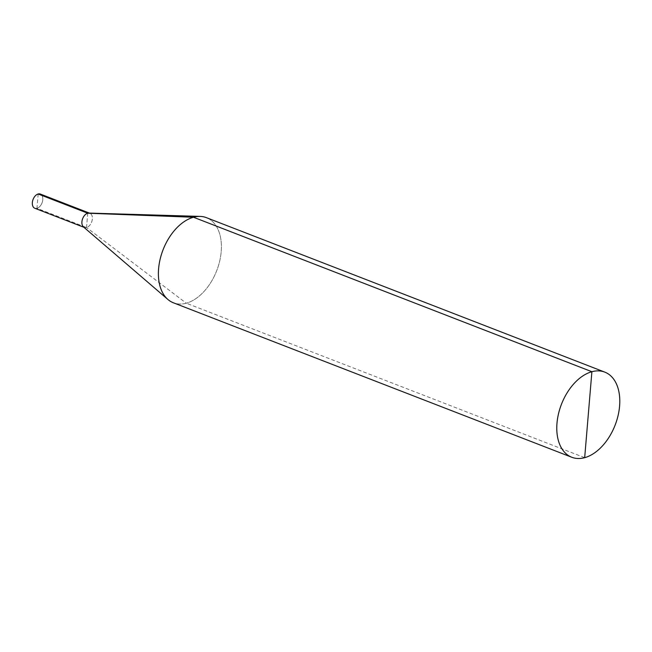 <?xml version="1.0" encoding="UTF-8"?>
<svg xmlns="http://www.w3.org/2000/svg" width="652" height="652" viewBox="0 0 652 652"><rect width="100%" height="100%" fill="white"/><g stroke="black" fill="none" stroke-linecap="round" stroke-linejoin="round"><path stroke-width="0.49" stroke-dasharray="3.26 2.44" d="M38.166 193.994L36.96 208.322A7.612 4.8 111.2 0 0 42.527 201.313A7.612 4.8 111.2 0 0 40.318 194.06A7.612 4.8 111.2 0 1 42.038 202.894A7.612 4.8 111.2 0 1 34.809 208.249A7.612 4.8 111.2 0 0 36.96 208.322L86.529 227.54A7.612 4.8 111.2 0 0 92.095 220.531A7.612 4.8 111.2 0 0 89.878 213.277A7.612 4.8 111.2 0 1 91.598 222.112A7.612 4.8 111.2 0 1 84.377 227.466L83.888 227.279L84.377 227.466A7.612 4.8 111.2 0 1 83.472 226.92A7.612 4.8 111.2 0 0 84.377 227.466A7.612 4.8 111.2 0 0 86.529 227.54L186.285 303.196A45.656 28.786 111.2 0 0 219.675 261.159A45.656 28.786 111.2 0 0 206.399 217.654A45.656 28.786 111.2 0 1 216.733 270.629A45.656 28.786 111.2 0 1 173.391 302.789A45.656 28.786 111.2 0 0 186.285 303.196L584.681 457.671M89.878 213.277A7.612 4.8 111.2 0 0 88.843 213.074A7.612 4.8 111.2 0 1 89.878 213.277L89.389 213.09L89.878 213.277M87.727 213.212L87.132 220.376L87.727 213.212M86.529 227.54L87.132 220.376L86.529 227.54"/><path stroke-width="0.98" d="M584.681 457.671A45.656 28.786 111.2 0 0 618.063 415.634A45.656 28.786 111.2 0 0 604.795 372.121A45.656 28.786 111.2 0 0 561.445 404.289A45.656 28.786 111.2 0 0 571.78 457.264A45.656 28.786 111.2 0 0 584.681 457.671L591.894 371.713A45.656 28.786 111.2 0 0 558.511 413.751A45.656 28.786 111.2 0 0 571.78 457.264A45.656 28.786 111.2 0 0 615.129 425.104A45.656 28.786 111.2 0 0 604.795 372.121A45.656 28.786 111.2 0 0 591.894 371.713L193.505 217.246A45.656 28.786 111.2 0 0 161.427 254.492A45.656 28.786 111.2 0 0 167.939 299.504A45.656 28.786 111.2 0 0 173.391 302.789L571.78 457.264L173.391 302.789A45.656 28.786 111.2 0 1 167.939 299.504A45.656 28.786 111.2 0 1 163.057 249.814A45.656 28.786 111.2 0 1 200.164 216.407A45.656 28.786 111.2 0 0 193.505 217.246L87.727 213.212A7.612 4.8 111.2 0 0 82.38 219.422A7.612 4.8 111.2 0 0 83.472 226.92L167.939 299.504L83.472 226.92A7.612 4.8 111.2 0 1 82.657 218.64A7.612 4.8 111.2 0 1 88.843 213.074A7.612 4.8 111.2 0 0 87.727 213.212L38.166 193.994A7.612 4.8 111.2 0 0 32.6 200.995A7.612 4.8 111.2 0 0 34.809 208.249L83.888 227.279L34.809 208.249A7.612 4.8 111.2 0 1 33.089 199.422A7.612 4.8 111.2 0 1 40.318 194.06A7.612 4.8 111.2 0 0 38.166 193.994M206.399 217.654A45.656 28.786 111.2 0 0 200.164 216.407A45.656 28.786 111.2 0 1 206.399 217.654L604.795 372.121L206.399 217.654M88.843 213.074L200.164 216.407L88.843 213.074M89.389 213.09L40.318 194.06L89.389 213.09"/></g></svg>
